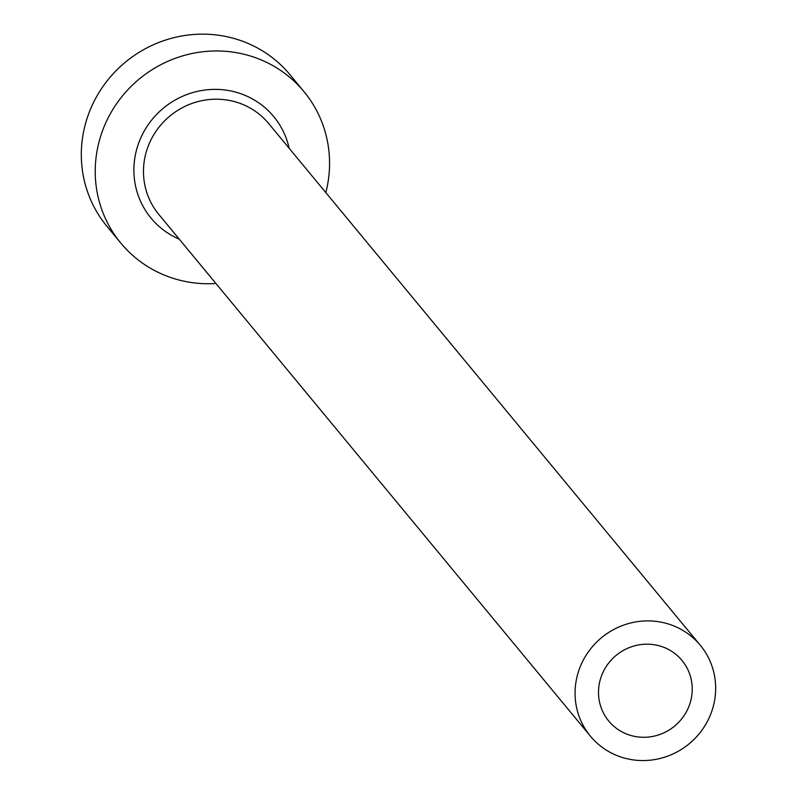 <?xml version="1.0" encoding="UTF-8"?>
<svg xmlns="http://www.w3.org/2000/svg" width="797" height="797" viewBox="0 0 797 797"><rect width="100%" height="100%" fill="white"/><g stroke="black" fill="none" stroke-linecap="round" stroke-linejoin="round"><path stroke-width="1.2" d="M661.39 646.457A47.541 45.877 140.4 0 0 607.304 664.907A47.541 45.877 140.4 0 0 608.739 721.036A47.541 45.877 140.4 0 0 629.341 735.013A47.541 45.877 140.4 0 0 683.428 716.563A47.541 45.877 140.4 0 0 681.993 660.434A47.541 45.877 140.4 0 0 661.39 646.457M621.321 757.15A71.302 68.811 140.4 0 0 702.456 729.474A71.302 68.811 140.4 0 0 700.304 645.281A71.302 68.811 140.4 0 0 669.41 624.31A71.302 68.811 140.4 0 0 588.276 651.986A71.302 68.811 140.4 0 0 590.428 736.179A71.302 68.811 140.4 0 0 621.321 757.15M325.814 192.595A118.843 114.678 140.4 0 0 303.956 91.605A118.843 114.678 140.4 0 0 252.46 56.657A118.843 114.678 140.4 0 0 117.239 102.783A118.843 114.678 140.4 0 0 120.825 243.105A118.843 114.678 140.4 0 0 172.321 278.053A118.843 114.678 140.4 0 0 215.927 283.493M303.956 91.605L290.058 74.798A118.843 114.678 140.4 0 0 238.562 39.85A118.843 114.678 140.4 0 0 103.331 85.976A118.843 114.678 140.4 0 0 106.918 226.298L120.825 243.105M179.245 239.15A79.62 76.841 -39.6 0 1 139.854 140.063A79.62 76.841 -39.6 0 1 239.239 93.189A79.62 76.841 -39.6 0 1 289.132 148.252M700.304 645.281L268.719 123.585A71.302 68.811 140.4 0 0 237.825 102.614A71.302 68.811 140.4 0 0 156.69 130.29A71.302 68.811 140.4 0 0 158.842 214.483L590.428 736.179"/></g></svg>
